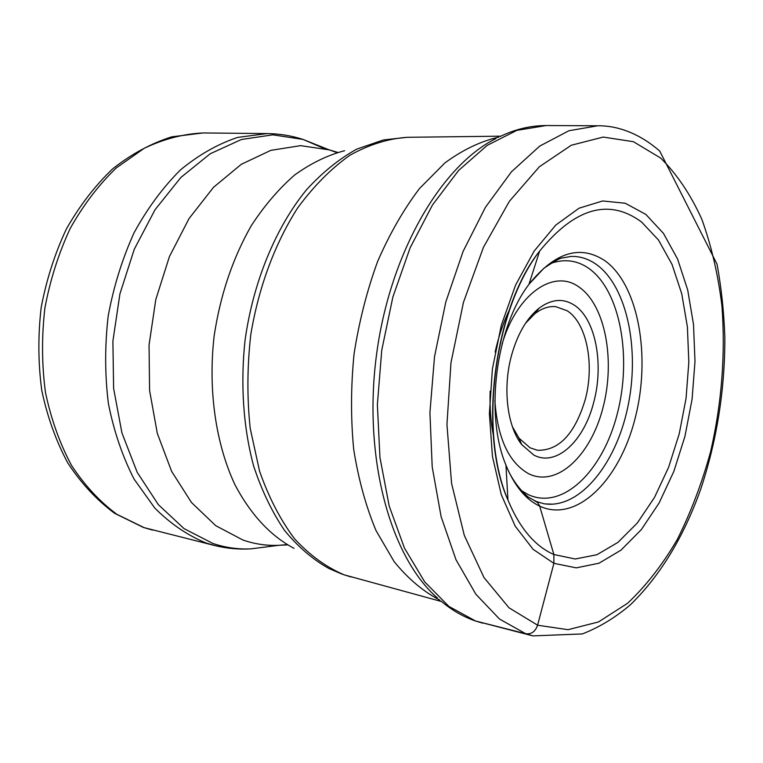 <?xml version="1.0" encoding="UTF-8"?>
<svg xmlns="http://www.w3.org/2000/svg" width="763" height="763" viewBox="0 0 763 763"><rect width="100%" height="100%" fill="white"/><g stroke="black" fill="none" stroke-linecap="round" stroke-linejoin="round"><path stroke-width="1.14" d="M437.437 598.011C390.627 557.333 363.178 458.945 376.254 356.779C389.187 254.594 440.404 166.22 495.912 138.561M593.652 402.559C583.943 441.329 556.17 467.128 533.814 455.063L521.72 444.6C506.985 426.097 502.464 387.318 511.754 354.566C517.819 333.469 526.928 318.018 539.079 308.195C551.401 299.058 563.104 298.028 574.167 305.076C595.607 318.629 604.21 364.237 593.652 402.559M439.86 600.109C423.36 591.592 408.119 578.774 394.156 561.654L375.997 530.523C365.849 506.241 358.419 479.154 353.689 449.264C350.703 418.267 350.827 386.498 354.061 353.956C359.077 321.633 366.917 290.846 377.571 261.585C389.635 233.831 403.617 209.472 419.516 188.509L444.905 162.92C462.712 149.844 480.671 141.25 498.773 137.14M525.621 323.15L534.873 313.707C541.778 308.395 548.721 306.039 555.693 306.64L567.09 310.722C586.823 322.997 594.844 364.819 585.126 399.974C574.777 434.052 558.869 450.819 537.41 450.265L530.104 447.824L519.031 438.2L512.431 426.746M534.358 500.623L537.657 502.645L539.527 505.602L553.871 554.52L553.9 563.332L537.591 625.202C535.311 631.621 531.353 634.463 525.707 633.729L475.521 620.987L448.854 606.385L424.743 581.931L404.466 548.12L389.206 506.069L379.945 457.485L377.37 404.648L381.748 350.217L392.869 297.026L410.122 247.813L432.478 204.98L458.658 170.397L487.252 145.332L516.847 130.368L546.117 125.552L597.782 125.781L568.95 130.731L539.727 146.086L511.401 171.847L485.382 207.393L463.084 251.437L445.783 302.043L434.509 356.731L429.922 412.659L432.201 466.899L441.119 516.704L455.997 559.727L475.845 594.215L499.507 619.041L525.707 633.729L532.86 635.894L475.521 620.987M660.577 158.008L633.443 141.708L603.218 137.063L571.277 145.247L539.346 166.782L509.379 201.298L483.437 247.326L463.456 302.32L450.971 362.759L446.946 424.505L451.562 483.332L464.295 535.368L483.98 577.543L509.007 607.806L537.705 625.24L568.044 629.685L598.478 621.95L627.577 603.275C645.946 585.994 662.522 564.706 677.315 539.422C690.849 512.383 701.941 483.16 710.601 451.744C721.788 402.988 725.565 354.347 721.932 305.81C718.097 274.585 711.383 245.705 701.788 219.181C690.61 194.517 676.905 174.155 660.672 158.094L660.577 158.008M553.9 563.332L533.127 549.341L515.187 526.155L501.291 494.672L492.45 456.436L489.388 413.651L492.402 368.93L501.348 325.133L515.597 285.038L534.176 251.056L555.798 225.037L579.088 208.185L602.665 200.965L625.279 203.254L645.832 214.403L663.486 233.421L677.582 259.038L687.682 289.892L693.519 324.513L694.988 361.433L692.089 399.183L684.955 436.322L673.853 471.391L659.127 502.97L641.292 529.665L620.977 550.161L598.984 563.228L576.256 567.863L553.9 563.332M641.578 222.004L658.498 240.03L672.031 264.408L681.76 293.831L687.396 326.907L688.827 362.206L686.061 398.324L679.232 433.842L668.579 467.357L654.463 497.505L637.363 522.941L617.906 542.407L596.876 554.739L575.178 558.993L553.871 554.52C534.939 546.232 519.632 528.072 507.948 500.032L507.796 499.651C478.544 431.476 493.995 310.083 539.393 251.409L539.632 251.075C575.025 207.755 609.008 198.065 641.578 222.004M605.173 260.898C580.385 244.389 555.111 252.038 529.341 283.855L528.94 284.389C495.712 327.766 484.629 414.786 505.945 465.096L506.193 465.726C514.653 486.069 525.831 499.555 539.727 506.184C576.59 523.246 619.413 480.442 635.035 418.687C651.116 357.141 638.736 285.324 605.173 260.898M506.193 465.726C513.757 485.344 528.635 498.086 529.684 497.886L536.179 501.453L543.695 503.694C578.917 509.703 615.455 465.287 627.653 407.804C640.147 350.408 627.358 286.735 596.466 264.523C589.856 259.811 582.751 257.131 575.159 256.492L571.096 256.416L561.635 258.094C559.737 258.228 553.814 261.623 543.876 268.29L529.341 283.855M510.161 308.328C503.656 321.566 498.649 336.159 495.111 352.077M490.151 391.104C489.579 407.404 490.781 422.778 493.756 437.228M494.872 400.489C497.524 438.21 508.797 462.626 528.702 473.756L528.778 473.794C556.971 487.643 590.619 455.74 602.894 408.052C615.541 360.556 605.364 305.124 579.088 287.107L579.022 287.06C553.919 268.376 516.837 293.631 502.044 344.17M521.348 490.571L528.149 494.577C562.417 510.676 602.532 471.524 617.143 414.357C632.184 357.38 620.386 290.856 588.96 268.49L588.874 268.423C577.047 260.173 564.162 258.562 550.228 263.597M441.596 601.549L344.17 574.835C326.326 567.262 309.788 555.235 294.537 538.773C280.393 519.87 268.738 497.333 259.573 471.162L250.216 428.396C246.964 397.79 247.155 366.526 250.789 334.614C258.638 287.174 275.071 243.139 297.751 207.803C313.812 186.019 331.209 168.489 349.931 155.242C369.006 144.646 388.052 138.666 407.089 137.302L500.814 136.176M407.089 137.302L383.407 139.963L356.865 149.071C339.249 158.818 322.472 172.371 306.545 189.729C275.815 227.307 253.259 281.604 245.076 340.079C240.297 384.075 243.321 427.576 253.612 465.964C261.69 490.428 271.99 511.897 284.494 530.361C298.009 546.804 312.801 559.508 328.872 568.473L342.005 574.129M293.984 548.339C270.55 535.864 250.932 514.777 235.109 485.077C215.805 444.066 207.937 390.265 214.117 336.14C220.288 295.09 232.696 258.247 251.342 225.6C264.456 205.543 278.924 188.652 294.737 174.927C311.027 163.225 327.642 155.156 344.58 150.721M336.33 152.362L329.273 149.891L300.612 145.647L270.827 150.359L241.289 164.312L213.516 187.307L189.062 218.533L169.415 256.606L155.786 299.582L149.043 345.086L149.596 390.532L157.312 433.374L171.608 471.324L191.484 502.512L215.7 525.65L242.834 539.985C254.699 544.095 266.745 545.86 278.943 545.297L286.392 544.677M267.765 546.718L250.96 548.855C238.123 549.465 225.447 547.672 212.925 543.485L184.074 528.635L158.38 504.686L137.206 472.335L121.927 432.926L113.611 388.405L112.895 341.156L119.925 293.869L134.269 249.253L155.013 209.768L180.85 177.464L210.197 153.773L241.394 139.495L272.839 134.832L303.064 139.438L323.951 148.423M337.647 152.381L329.273 149.891L303.064 139.438C291.514 135.69 279.544 133.735 267.145 133.573L237.741 137.388C217.932 143.94 198.847 154.784 180.478 169.911C162.92 187.383 147.459 208.318 134.097 232.725C122.309 258.714 113.677 286.43 108.212 315.863C104.76 345.658 104.827 374.91 108.403 403.646C113.945 431.41 122.519 456.589 134.135 479.193L154.813 508.082C170.635 523.876 187.784 535.54 206.248 543.056L214.718 545.535C226.754 548.492 238.838 549.598 250.96 548.855L278.943 545.297L287.346 544.896M214.718 545.535L144.15 527.653L116.873 514.31C99.8 501.692 84.674 485.392 71.512 465.401C59.81 443.541 51.131 419.24 45.475 392.487C41.774 364.838 41.584 336.693 44.883 308.071C50.196 279.792 58.675 253.182 70.32 228.223C83.539 204.78 98.885 184.665 116.358 167.879L144.217 148.289C163.73 139.009 183.33 133.897 203.015 132.953L171.656 136.844C150.836 143.511 131.112 154.231 112.485 169.014C94.841 185.905 79.457 205.943 66.324 229.11C54.783 253.707 46.4 279.868 41.164 307.603C37.912 335.682 38.121 363.341 41.793 390.57C47.401 416.979 56.09 441.157 67.859 463.084C81.183 483.313 96.739 500.042 114.545 513.27L143.234 527.367M532.86 635.894L582.35 633.929C599.308 627.32 615.331 617.61 630.41 604.782C660.062 575.874 683.486 537.39 700.672 489.341C716.848 440.613 724.907 390.093 724.85 337.799C724.011 312.372 721.407 287.804 717.02 264.103L659.766 151.122C638.688 132.619 616.266 125.504 597.782 125.781M507.796 499.651C478.039 433.26 493.947 308.233 539.393 251.409M505.945 465.096L507.948 500.032M528.94 284.389L539.632 251.075M441.033 601.082C451.334 609.799 462.426 616.304 474.319 620.605M500.156 136.491C515.254 129.214 530.571 125.571 546.117 125.552M482.788 623.18L475.025 620.853M552.565 504.162L545.135 503.914M351.133 576.981L343.293 574.577M152.476 530.075L143.53 527.471M519.031 438.2L521.72 444.6M534.873 313.707L539.079 308.195M203.015 132.953L267.145 133.573"/></g></svg>
